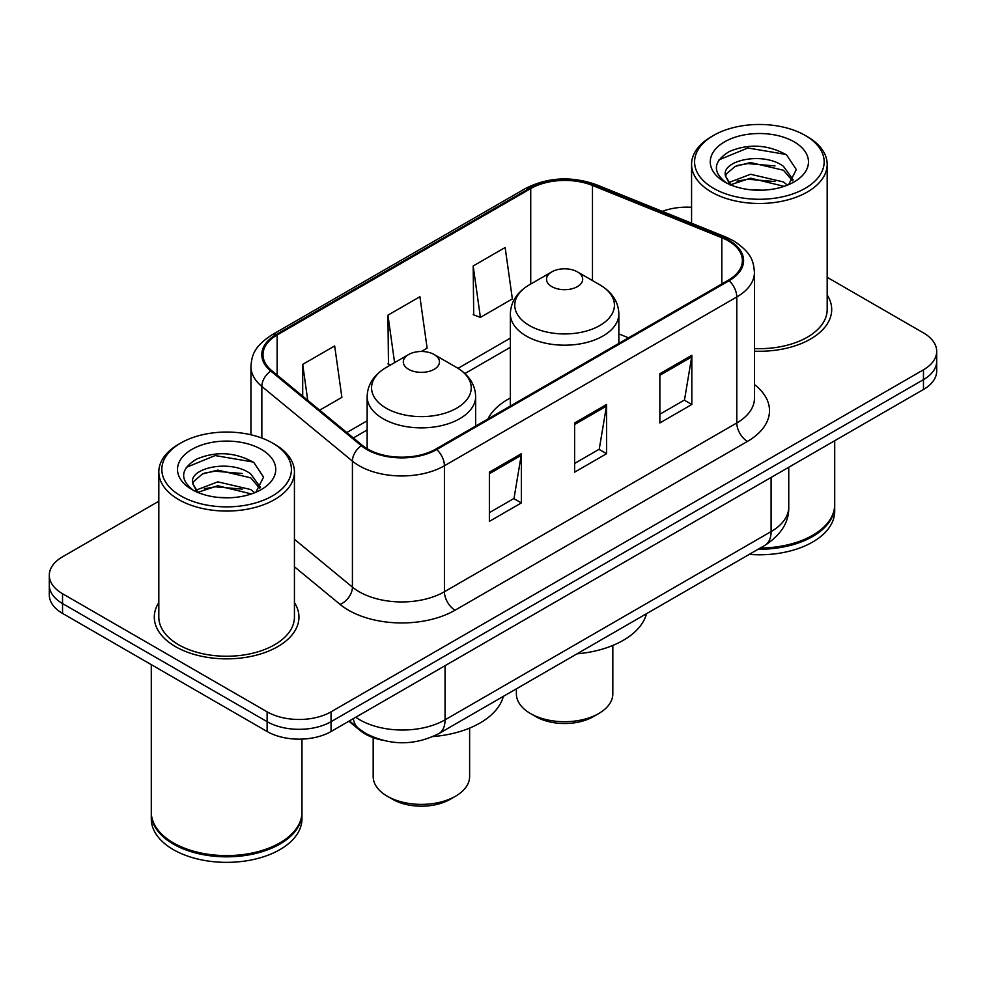 <?xml version="1.0" encoding="UTF-8"?>
<svg xmlns="http://www.w3.org/2000/svg" width="986" height="986" viewBox="0 0 986 986"><rect width="100%" height="100%" fill="white"/><g stroke="black" fill="none" stroke-linecap="round" stroke-linejoin="round"><path stroke-width="1.48" d="M510.354 397.974A79.866 46.108 0 0 0 487.873 419.025M381.668 740.042A45.208 26.104 180 0 1 360.1 730.478L348.871 721.222M158.82 501.221L62.537 556.807A45.208 26.104 0 0 0 49.3 575.269L49.3 594.952A45.208 26.104 0 0 0 62.537 613.403L267.12 731.513A45.208 26.104 0 0 0 331.05 731.513L923.463 389.482A45.208 26.104 0 0 0 936.7 371.032L936.7 361.184A45.208 26.104 0 0 1 923.463 379.647A45.208 26.104 0 0 0 936.7 361.184L936.7 351.349A45.208 26.104 0 0 0 923.463 332.898L827.18 277.312M49.3 575.269A45.208 26.104 0 0 0 62.537 593.72L267.12 711.83A45.208 26.104 0 0 0 331.05 711.83L331.05 721.678L923.463 379.647L331.05 721.678A45.208 26.104 0 0 1 267.12 721.678A45.208 26.104 0 0 0 331.05 721.678L331.05 731.513M62.537 593.72L62.537 603.568L267.12 721.678L62.537 603.568A45.208 26.104 0 0 1 49.3 585.105A45.208 26.104 0 0 0 62.537 603.568L62.537 613.403M158.82 602.569A72.323 41.757 0 0 0 154.297 617.1A72.323 41.757 0 0 0 175.483 646.619A72.323 41.757 0 0 0 254.302 655.678A72.323 41.757 0 0 0 298.955 617.1A72.323 41.757 0 0 0 294.432 602.569A72.323 41.757 0 0 1 298.955 617.1A72.323 41.757 0 0 1 254.302 655.678A72.323 41.757 0 0 1 175.483 646.619A72.323 41.757 0 0 1 154.297 617.1A72.323 41.757 0 0 1 158.82 602.569M728.26 240.867A48.215 27.842 180 0 1 742.384 260.55A48.215 27.842 180 0 1 728.26 280.234L435.886 449.037A48.215 27.842 180 0 1 362.293 445.315L271.729 370.637A48.215 27.842 180 0 1 263.003 354.664A48.215 27.842 180 0 1 277.128 334.981L530.727 188.572A48.215 27.842 180 0 1 592.475 185.454L721.826 237.749A48.215 27.842 180 0 1 728.26 240.867M729.11 240.374A49.423 28.532 0 0 0 722.516 237.17L593.165 184.887A49.423 28.532 0 0 0 529.864 188.079L276.277 334.488A49.423 28.532 0 0 0 270.743 371.032L361.307 445.709A49.423 28.532 0 0 0 436.736 449.53L729.11 280.727A49.423 28.532 0 0 0 729.11 240.374M489.376 472.158L489.376 521.372L521.347 502.922L521.347 453.708L489.376 472.158M489.376 512.646L514.002 498.435L521.212 455.347A12.054 6.964 -120 0 0 521.347 453.708M513.78 498.559L521.347 502.922M659.856 373.743L659.856 422.957L691.827 404.494L691.827 355.28L659.856 373.743M659.856 414.219L684.481 400.008L691.691 356.92A12.054 6.964 -120 0 0 691.827 355.28M684.259 400.131L691.827 404.494M574.616 422.957L574.616 472.158L606.587 453.708L606.587 404.494L574.616 422.957M574.616 463.432L599.241 449.222L606.452 406.133A12.054 6.964 -120 0 0 606.587 404.494M599.02 449.345L606.587 453.708M754.438 351.176A72.323 41.757 0 0 0 831.703 309.518A72.323 41.757 0 0 0 827.18 294.987A72.323 41.757 0 0 1 831.703 309.518A72.323 41.757 0 0 1 754.438 351.176M331.05 711.83L923.463 369.799A45.208 26.104 0 0 0 936.7 351.349M691.568 207.282A45.208 26.104 0 0 0 662.284 211.361M473.181 265.961L480.392 317.381L512.363 298.931L505.152 247.511L473.181 265.961L473.699 314.879M319.674 410.176L341.883 397.358L334.673 345.938L302.702 364.389L302.702 396.175M421.33 351.484L427.123 348.144L419.913 296.724L387.942 315.175L388.459 364.093M390.653 364.906L387.942 363.896M387.942 315.175L394.597 362.638M480.392 317.381L473.181 314.682M302.702 364.389L307.743 400.341M713.556 188.326A64.793 37.406 0 0 0 805.192 188.326A64.793 37.406 0 0 0 805.192 135.427L807.324 136.66A67.812 39.144 0 0 1 827.18 164.342A67.812 39.144 0 0 1 785.324 200.503A67.812 39.144 0 0 1 711.424 192.024A67.812 39.144 0 0 1 691.568 164.342A67.812 39.144 0 0 1 711.424 136.66L713.556 135.427A64.793 37.406 0 0 0 713.556 188.326M754.438 348.563A67.812 39.144 0 0 0 827.18 309.518L827.18 164.342M760.292 548.019A75.343 43.495 0 0 0 812.649 535.287A75.343 43.495 0 0 0 834.711 504.524L834.711 440.717M759.972 548.204A74.591 43.064 0 0 0 812.119 535.595A74.591 43.064 0 0 0 812.378 535.435M758.16 549.251A75.343 43.495 0 0 0 834.711 505.756A75.343 43.495 0 0 0 834.711 505.14M749.249 554.391A75.343 43.495 0 0 0 834.711 511.29L834.711 505.756M751.147 189.842L762.622 190.175M728.617 182.632L750.556 174.263L783.463 181.954L787.444 185.158M730.638 184.739L750.556 178.17L784.178 186.366M725.314 174.386L725.462 176.001L730.946 185.011M725.376 175.434C721.703 160.274 763.275 151.265 783.463 166.338L793.249 179.846M725.523 176.383L726.472 173.844L735.285 166.338L750.556 162.542L783.463 170.245L792.473 180.869M788.603 184.678L796.306 169.567L786.569 154.888C767.897 144.498 748.781 143.389 729.233 151.561C713.198 161.47 712.188 171.872 726.214 182.78L726.386 182.891M794.112 141.824A49.127 28.372 0 0 0 724.636 141.824A49.127 28.372 0 0 0 724.636 181.929A49.127 28.372 0 0 0 794.112 181.929A49.127 28.372 0 0 0 794.112 141.824M730.145 185.035L725.462 176.001M807.324 136.66L805.192 135.427A64.793 37.406 0 0 0 713.556 135.427M719.028 159.818L747.881 147.974L785.904 154.445M737.047 165.574L747.881 163.602L775.021 165.931M737.047 181.19L747.881 179.23L775.021 181.56M516.381 688.844L516.381 693.873A48.215 27.842 0 0 0 530.505 713.556L535.829 716.637A40.685 23.491 0 0 0 593.375 716.637L598.699 713.556A48.215 27.842 0 0 0 612.824 693.873L612.824 645.436M535.829 716.637L530.505 713.556A48.215 27.842 0 0 0 598.699 713.556M551.815 286.63A18.081 10.439 0 0 0 577.389 286.63A18.081 10.439 0 0 0 577.389 271.865L599.833 284.831A49.83 28.767 0 0 1 599.833 325.516A49.83 28.767 0 0 1 529.359 325.516A49.83 28.767 0 0 1 529.359 284.831C517.095 292.115 510.76 301.802 510.354 313.868A54.242 31.318 0 0 0 526.241 336.016A54.242 31.318 0 0 0 585.364 342.808A54.242 31.318 0 0 0 618.851 313.868C618.444 301.802 612.109 292.115 599.833 284.831L577.389 271.865A18.081 10.439 0 0 0 551.815 271.865A18.081 10.439 0 0 0 551.815 286.63M577.032 653.829A82.873 47.846 0 0 0 646.545 613.699M373.176 737.651L373.176 776.549A48.215 27.842 0 0 0 387.301 796.232L392.625 799.313A40.685 23.491 0 0 0 450.171 799.313L455.495 796.232A48.215 27.842 0 0 0 469.619 776.549L469.619 728.112M392.625 799.313L387.301 796.232A48.215 27.842 0 0 0 455.495 796.232M408.611 369.306A18.081 10.439 0 0 0 434.185 369.306A18.081 10.439 0 0 0 434.185 354.541L456.641 367.507A49.83 28.767 0 0 1 456.641 408.192A49.83 28.767 0 0 1 386.167 408.192A49.83 28.767 0 0 1 386.167 367.507C373.891 374.791 367.556 384.478 367.149 396.545A54.242 31.318 0 0 0 383.036 418.693A54.242 31.318 0 0 0 442.159 425.484A54.242 31.318 0 0 0 475.646 396.545C475.24 384.478 468.905 374.791 456.641 367.507L434.185 354.541A18.081 10.439 0 0 0 408.611 354.541A18.081 10.439 0 0 0 408.611 369.306M433.002 736.567A82.873 47.846 0 0 0 503.341 696.375M180.808 495.909A64.793 37.406 0 0 0 272.444 495.909A64.793 37.406 0 0 0 272.444 443.01A64.793 37.406 0 0 0 272.444 442.997L274.576 444.23A67.812 39.144 0 0 1 294.432 471.912A67.812 39.144 0 0 1 252.576 508.086A67.812 39.144 0 0 1 178.676 499.594A67.812 39.144 0 0 1 158.82 471.912A67.812 39.144 0 0 1 178.676 444.23L180.808 443.01A64.793 37.406 0 0 0 180.808 495.909M158.82 471.912L158.82 617.1A67.812 39.144 0 0 0 178.676 644.782A67.812 39.144 0 0 0 252.576 653.262A67.812 39.144 0 0 0 294.432 617.1L294.432 471.912M279.63 843.018A74.591 43.064 0 0 1 279.371 843.166A74.591 43.064 0 0 1 173.881 843.166L173.351 842.857A75.343 43.495 0 0 0 279.901 842.857A75.343 43.495 0 0 0 301.962 812.107L301.962 739.106M151.289 812.723A75.343 43.495 0 0 0 151.289 813.339A75.343 43.495 0 0 0 173.351 844.09A75.343 43.495 0 0 0 255.46 853.519A75.343 43.495 0 0 0 301.962 813.339A75.343 43.495 0 0 0 301.962 812.723M151.289 813.339L151.289 818.873A75.343 43.495 0 0 0 173.351 849.624A75.343 43.495 0 0 0 255.46 859.052A75.343 43.495 0 0 0 301.962 818.873L301.962 813.339M218.399 497.425L229.874 497.757M195.869 490.215L217.807 481.846L250.715 489.537L254.696 492.741M197.89 492.322L217.807 485.753L251.43 493.937M192.566 481.957L192.714 483.571L198.198 492.593M192.627 483.017C188.955 467.845 230.527 458.835 250.715 473.909L260.501 487.429M192.775 483.953L193.724 481.427L202.537 473.909L217.807 470.125L250.715 477.816L259.725 488.44M255.855 492.26L263.558 477.138L253.821 462.471C235.149 452.069 216.033 450.959 196.485 459.143C180.45 469.053 179.44 479.455 193.466 490.362L193.638 490.473M261.364 449.394A49.127 28.372 0 0 0 191.888 449.394A49.127 28.372 0 0 0 191.888 489.512A49.127 28.372 0 0 0 261.364 489.512A49.127 28.372 0 0 0 261.364 449.394M197.397 492.618L192.714 483.571M151.289 664.638L151.289 812.107A75.343 43.495 0 0 0 173.351 842.857L173.881 843.166M274.576 444.23L272.444 443.01A64.793 37.406 0 0 0 180.808 443.01M186.28 467.401L215.133 455.557L253.155 462.027M204.299 473.144L215.133 471.185L242.273 473.514M204.299 488.773L215.133 486.813L242.273 489.142M360.1 729.665L360.1 730.478M355.761 717.241A60.269 34.793 0 0 0 359.816 719.829A60.269 34.793 0 0 0 445.056 719.829L771.089 531.59A60.269 34.793 0 0 0 788.751 506.989C789.194 521.939 781.22 534.745 764.853 545.381L438.807 733.621A30.135 17.403 60 0 0 445.056 719.829L445.056 665.698M771.089 477.458L771.089 531.59A30.135 17.403 60 0 1 764.853 545.381M353.321 718.658A30.135 20.151 129.5 0 0 358.571 728.457L349.426 720.902M923.463 389.482L923.463 369.799M267.12 731.513L267.12 711.83M754.438 384.552A75.343 43.495 180 0 1 747.437 441.408L455.064 610.211A15.073 8.701 60 0 1 444.415 591.748L736.788 422.957A60.269 34.793 0 0 0 754.438 398.344L754.438 272.358A60.269 34.793 180 0 1 736.788 296.971A15.073 8.701 -120 0 0 729.11 280.727M455.064 610.211A75.343 43.495 180 0 1 348.514 610.211A75.343 43.495 180 0 1 340.071 604.393L294.432 566.765M361.307 445.709A15.073 10.082 129.5 0 0 352.421 461.115L352.421 587.101A60.269 34.793 0 0 0 359.175 591.748A60.269 34.793 0 0 0 444.415 591.748L444.415 465.762A60.269 34.793 180 0 1 352.421 461.115L261.845 386.438A60.269 34.793 180 0 1 250.949 366.484L250.949 434.777M754.438 272.358C753.464 262.005 752.503 253.39 733.67 240.855L725.745 237.01A15.073 7.062 112 0 0 722.516 237.17M725.745 237.01L596.394 184.715C571.436 175.89 547.735 177.172 525.316 188.56A15.073 8.701 60 0 1 529.864 188.079M276.277 334.488A15.073 8.701 -120 0 0 271.729 334.981C253.451 346.961 251.787 355.983 250.949 366.484M270.743 371.032A15.073 10.082 129.5 0 0 261.845 386.438L261.845 438.055M596.394 184.715A15.073 7.062 112 0 0 593.165 184.887M436.736 449.53A15.073 8.701 60 0 1 444.415 465.762L736.788 296.971L736.788 422.957A15.073 8.701 60 0 0 747.437 441.408M294.432 539.293L352.421 587.101A15.073 10.082 -50.5 0 1 340.071 604.393M277.128 334.981L277.128 375.087M721.826 237.749L721.826 283.956M592.475 185.454L592.475 280.579M628.513 337.816L618.851 333.909M530.727 188.572L530.727 284.042M510.354 338.124L458.022 368.345M367.149 420.8L346.813 432.546M574.616 424.51L606.452 406.133M659.856 375.296L691.691 356.92M489.376 473.724L521.212 455.347M438.807 733.621C414.564 745.81 390.308 745.81 366.052 733.621L358.571 728.457M788.751 506.989L788.751 467.265M525.316 188.56L271.729 334.981M510.354 347.306L464.899 373.546M367.149 429.982L353.358 437.944M691.568 223.193L691.568 164.342M618.851 343.399L618.851 313.868M510.354 406.035L510.354 313.868M551.815 271.865L529.359 284.831M475.646 426.075L475.646 396.545M367.149 448.716L367.149 396.545M408.611 354.541L386.167 367.507"/></g></svg>
